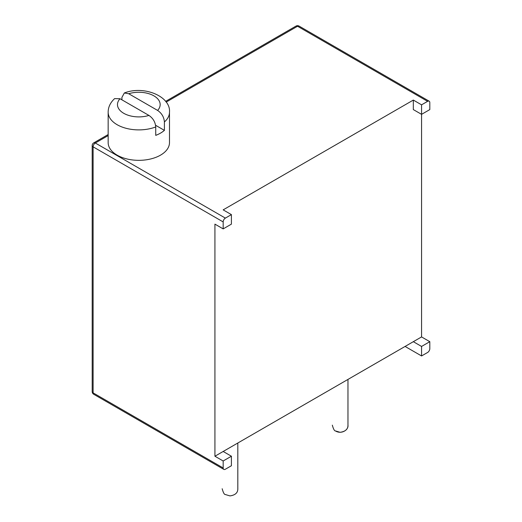 <?xml version="1.0" encoding="UTF-8"?>
<svg xmlns="http://www.w3.org/2000/svg" width="522" height="522" viewBox="0 0 522 522"><rect width="100%" height="100%" fill="white"/><g stroke="black" fill="none" stroke-linecap="round" stroke-linejoin="round"><path stroke-width="0.78" d="M405.092 346.445L421.567 355.958L427.603 352.474A3.119 1.801 -60 0 0 429.808 348.65L429.808 341.682L421.567 336.925L223.168 451.471L231.409 456.228L231.409 465.741L225.373 469.226A3.119 1.801 120 0 1 223.814 469.382L93.751 394.293A3.119 1.801 -60 0 1 93.105 392.864L93.105 146.832A3.119 1.801 -60 0 1 95.311 143.008L108.158 135.596M223.168 228.89L223.168 221.922L93.105 146.832A3.119 1.801 0 0 1 92.192 145.56L92.192 391.591A3.119 1.801 0 0 0 93.105 392.864L223.168 467.953L223.168 460.985L214.927 456.228L214.927 224.134L223.168 228.89L231.409 224.134L231.409 214.62L223.168 209.864L413.326 100.074L413.326 109.587L421.567 114.344L421.567 336.925M421.567 104.831L427.603 101.346A3.119 1.801 -60 0 1 429.162 101.19A3.119 1.801 -60 0 1 429.808 102.619L429.808 109.587L421.567 114.344L421.567 104.831L413.326 100.074M223.168 221.922A3.119 1.801 120 0 1 225.373 218.105L231.409 214.62M164.404 130.363L164.404 121.952A30.667 17.702 0 0 0 169.487 112.191L169.487 142.636A30.667 17.702 180 0 1 138.819 160.339A30.667 17.702 180 0 1 108.158 142.636L108.158 112.191A30.667 17.702 0 0 0 124.301 127.786A30.667 17.702 0 0 0 155.732 126.957L155.732 135.374A30.667 17.702 180 0 0 164.404 130.363L155.576 125.267M169.487 112.191C170.916 96.413 144.02 85.216 124.34 92.975L121.913 97.418L121.913 99.826M413.326 341.682L421.567 346.445L421.567 355.958M223.168 467.953A3.119 1.801 120 0 0 223.814 469.382M231.409 456.228L223.168 460.985M223.168 451.471L214.927 456.228M124.34 92.975L128.706 93.732L157.611 110.423A21.343 12.319 0 0 0 153.912 95.865A21.343 12.319 0 0 0 128.706 93.732M164.404 121.952C163.999 117.072 161.735 113.228 157.611 110.423M155.732 126.957C155.328 122.083 153.063 118.24 148.94 115.427L120.027 98.736A21.343 12.319 0 0 0 123.727 113.294A21.343 12.319 0 0 0 148.94 115.427M108.158 112.191C108.178 107.127 110.331 102.599 114.625 98.606L120.027 98.736M429.808 341.682L421.567 346.445M108.158 134.539L93.751 142.858A3.119 1.801 60 0 1 95.311 143.008L225.373 218.105M166.159 102.103L297.54 26.257A3.119 1.801 -60 0 1 299.099 26.1A3.119 3.119 0 0 0 295.981 26.1A3.119 1.801 60 0 1 297.54 26.257L427.603 101.346M165.611 101.372L295.981 26.1M92.192 391.591A3.119 3.119 0 0 0 93.751 394.293M93.751 142.858A3.119 3.119 0 0 0 92.192 145.56M332.331 425.149C333.401 429.084 334.458 431.015 335.496 430.944L340.116 432.307C345.42 431.55 348.037 429.169 347.965 425.149L347.965 379.422M222.176 488.742C223.253 492.677 224.31 494.608 225.347 494.536L229.967 495.9C235.272 495.15 237.888 492.761 237.817 488.742L237.817 443.015M429.162 101.19L299.099 26.1M335.914 431.205C341.734 434.356 348.657 429.874 347.965 425.149"/></g></svg>
